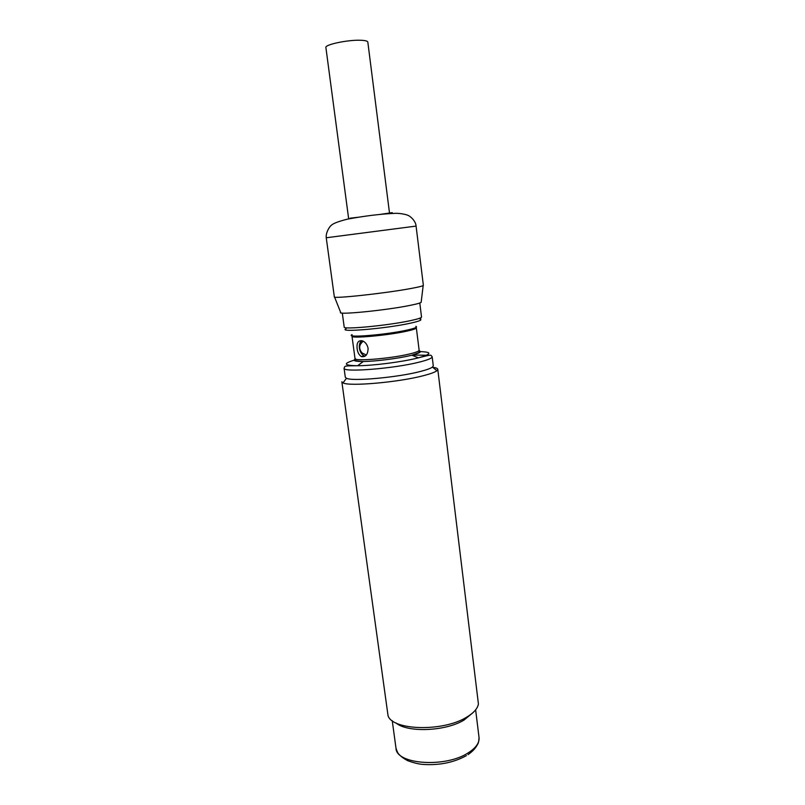 <?xml version="1.0" encoding="UTF-8"?>
<svg xmlns="http://www.w3.org/2000/svg" width="805" height="805" viewBox="0 0 805 805"><rect width="100%" height="100%" fill="white"/><g stroke="black" fill="none" stroke-linecap="round" stroke-linejoin="round"><path stroke-width="1.21" d="M432.446 367.09L433.281 365.822L432.164 356.746C432.184 358.165 427.898 359.956 419.284 362.119C393.806 368.67 342.387 372.675 344.067 368.187L345.305 377.243L346.442 378.259C352.137 381.56 397.901 377.434 420.452 371.447C426.69 369.847 430.695 368.388 432.446 367.09L436.904 370.713C435.032 372.162 430.695 373.782 423.893 375.563C399.3 382.214 349.129 386.662 343.051 382.898L341.853 381.781L388.05 715.736C392.528 730.538 443.082 731.926 466.508 717.265C473.622 713.049 477.586 708.621 478.422 704.003L437.779 369.324C437.618 368.388 435.918 367.704 432.677 367.281M436.904 370.713L437.779 369.324M357.128 348.656C356.524 342.588 358.336 340.002 362.572 340.897C365.5 342.185 367.342 344.701 368.106 348.454C367.835 354.683 365.571 357.37 361.314 356.514C359.04 355.096 357.651 352.479 357.128 348.656M423.189 285.534L421.206 301.895C421.931 302.61 417.946 303.827 409.262 305.548C384.83 310.458 336.47 315.178 340.646 312.36L334.558 297.045M410.087 288.653C384.096 293.463 332.284 299.007 334.327 296.864L326.246 237.767C325.562 231.91 330.664 225.33 331.026 225.652C332.455 223.72 337.909 221.556 347.378 219.161C364.413 215.992 379.98 214.06 394.058 213.385C400.87 212.872 408.387 215.177 408.306 215.579C408.457 215.166 415.682 219.906 416.074 226.094L423.36 285.302C423.299 285.936 418.872 287.053 410.087 288.653M389.409 212.309L367.825 42.081C367.603 41.055 365.299 40.451 360.902 40.27C348.253 39.646 324.566 44.607 325.894 47.525L348.555 218.004M361.666 340.636C359.795 342.216 359.03 344.721 359.392 348.152C360.046 351.966 361.676 354.532 364.273 355.84L365.178 356.112M363.085 341.129L363.025 341.149C358.929 344.872 358.607 348.817 362.079 352.972L366.366 355.025M363.025 341.149L360.368 344.288M395.919 722.91C407.229 732.872 445.739 731.383 464.083 720.022L472.646 712.948M429.085 355.307L412.432 355.035M355.377 358.96C352.349 360.67 354.985 361.515 363.307 361.495C350.014 360.912 357.088 359 355.005 358.557L355.005 358.517C353.868 361.586 390.958 358.567 409.554 353.979C415.933 352.439 419.123 351.171 419.123 350.195L419.143 351.886C420.562 351.976 418.127 353.073 411.858 355.186L410.54 355.508C398.143 358.527 375.301 361.425 363.307 361.495L357.611 365.732C372.554 365.712 401.353 362.069 416.799 358.235L418.439 357.833C432.054 353.999 432.315 351.916 419.214 351.574M344.067 368.187C345.466 365.993 342.367 365.873 357.611 365.732C343.906 365.54 342.739 363.689 354.109 360.197M361.938 356.746L364.846 356.031M432.164 356.746C430.293 354.995 433.211 354.069 418.439 357.833L411.858 355.186C419.636 353.164 422.082 351.694 419.194 350.789M416.245 327.283L416.336 327.866C416.306 328.671 413.086 329.778 406.676 331.187C387.96 335.393 350.779 338.754 351.996 336.218L355.005 358.517M351.996 336.218L352.057 334.628C344.701 338.14 385.696 334.88 406.797 330.151C414.927 328.349 417.956 327.082 415.863 326.347M342.296 313.075L344.198 327.072C342.628 329.829 387.497 325.592 409.997 320.742C417.654 319.122 421.498 317.884 421.528 317.029L420.119 319.142C422.615 319.907 419.133 321.306 409.685 323.348C385.092 328.712 337.275 332.656 346.1 328.752M326.246 237.767L416.074 226.094M392.246 212.641L380.071 214.402M358.074 217.259L350.054 218.205M475.634 709.839L479.035 737.501C479.549 742.824 475.936 747.946 468.188 752.866C445.366 768.03 396.09 764.408 396.01 748.288C397.127 751.709 398.163 753.782 399.139 754.486C401.021 756.569 403.848 758.632 407.642 760.675C413.247 762.717 418.187 763.965 422.444 764.388C439.007 765.555 453.668 762.627 466.417 755.623M346.442 378.259L343.051 382.898M416.336 327.866L419.123 350.195M419.797 303.012L421.528 317.029M364.273 355.84L361.314 356.514M392.236 720.666L396.01 748.288M479.035 737.501C478.854 741.204 478.391 743.448 477.637 744.233C475.735 748.076 472.525 751.538 467.997 754.627"/></g></svg>
